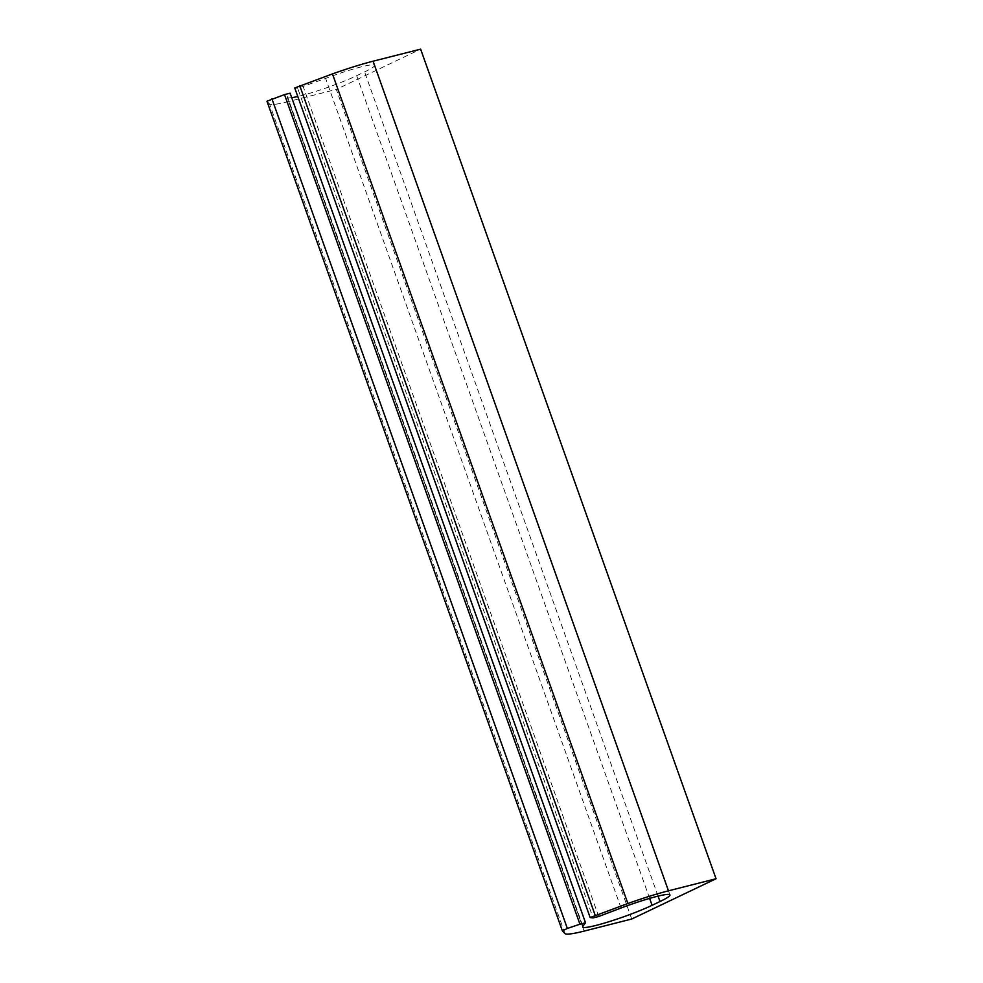 <?xml version="1.0" encoding="UTF-8"?>
<svg xmlns="http://www.w3.org/2000/svg" width="983" height="983" viewBox="0 0 983 983"><rect width="100%" height="100%" fill="white"/><g stroke="black" fill="none" stroke-linecap="round" stroke-linejoin="round"><path stroke-width="0.74" stroke-dasharray="4.92 3.69" d="M631.725 919.019L336.321 89.416L420.626 49.15M584.16 931.085L288.756 101.482L336.321 89.416M288.756 101.482A61.106 6.033 -19.6 0 1 269.539 103.965L266.958 101.237M291.718 97.686A42.146 4.165 -19.6 0 1 287.257 97.366A42.146 4.165 -19.6 0 1 287.491 96.629L290.12 93.176M649.628 898.388L356.682 75.691A42.146 4.165 -19.6 0 1 297.788 96.506M356.682 75.691L364.595 71.919A42.146 4.165 -19.6 0 0 374.56 65.32A42.146 4.165 -19.6 0 0 325.619 78.419L297.689 88.298L593.105 917.901M598.696 916.488L303.292 86.885M294.753 87.966L297.689 88.298M564.942 933.567L269.539 103.965M582.907 926.232L287.491 96.629M658.069 896.115L364.595 71.919M621.035 908.022L325.619 78.419M582.673 926.969L287.257 97.366M669.964 894.923L374.56 65.32"/><path stroke-width="1.47" d="M590.156 917.569L627.879 903.512A61.106 6.033 -19.6 0 1 668.477 890.819L716.042 878.753L420.626 49.15L373.073 61.216A61.106 6.033 -19.6 0 0 332.463 73.909L294.753 87.966L590.156 917.569L593.105 917.901L598.696 916.488L621.035 908.022A42.146 4.165 -19.6 0 1 669.964 894.923A42.146 4.165 -19.6 0 1 659.998 901.522L658.069 896.115M716.042 878.753L631.725 919.019L584.16 931.085A61.106 6.033 -19.6 0 1 564.942 933.567L562.374 930.84L266.958 101.237L284.517 94.589L579.933 924.192L567.351 928.456L271.947 98.865M562.374 930.84L567.351 928.456M659.998 901.522L652.098 905.294A42.146 4.165 -19.6 0 1 608.932 921.722A42.146 4.165 -19.6 0 1 582.673 926.969A42.146 4.165 -19.6 0 1 582.907 926.232L585.524 922.779L579.933 924.192M585.524 922.779L290.12 93.176L284.517 94.589M297.788 96.506A42.146 4.165 -19.6 0 1 291.718 97.686M595.145 915.185L299.729 85.582M652.098 905.294L649.628 898.388M627.879 903.512L332.463 73.909M668.477 890.819L373.073 61.216"/></g></svg>
